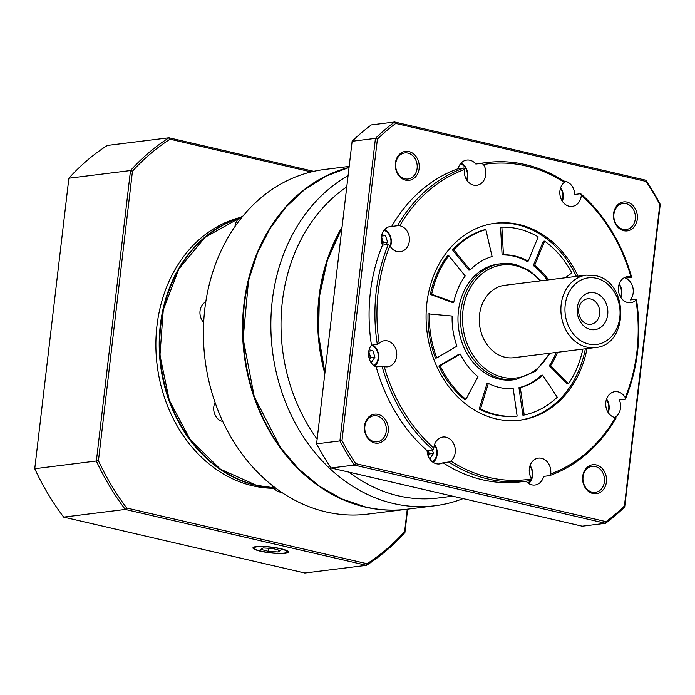 <?xml version="1.0" encoding="UTF-8"?>
<svg xmlns="http://www.w3.org/2000/svg" width="695" height="695" viewBox="0 0 695 695"><rect width="100%" height="100%" fill="white"/><g stroke="black" fill="none" stroke-linecap="round" stroke-linejoin="round"><path stroke-width="1.04" d="M616.196 417.86C599.559 446.173 577.371 465.433 549.632 475.641L550.675 473.912A13.136 10.746 82.9 0 0 541.535 458.3A13.136 10.746 82.9 0 0 538.408 458.127A13.136 10.746 82.9 0 0 529.964 465.85A13.136 10.746 82.9 0 0 531.658 478.924L531.797 480.341A160.536 131.338 -97.1 0 1 526.558 481.122L520.729 481.852A160.536 131.338 -97.1 0 1 482.434 479.793A160.536 131.338 -97.1 0 1 442.984 462.731A13.136 10.746 -97.1 0 1 439.509 463.93A13.136 10.746 -97.1 0 1 436.373 463.765A13.136 10.746 -97.1 0 1 427.104 450.629L432.933 449.908A160.536 131.338 -97.1 0 1 382.041 366.23L384.248 366.595A13.136 10.746 82.9 0 0 384.474 366.647A13.136 10.746 82.9 0 0 387.61 366.821A13.136 10.746 82.9 0 0 396.776 354.363A13.136 10.746 82.9 0 0 387.497 340.915A13.136 10.746 82.9 0 0 384.361 340.75A13.136 10.746 82.9 0 0 379.175 343.226L377.307 344.442A160.536 131.338 -97.1 0 1 388.314 244.432L389.895 245.83A13.136 10.746 82.9 0 0 397.14 251.581A13.136 10.746 82.9 0 0 400.268 251.746A13.136 10.746 82.9 0 0 409.433 239.297A13.136 10.746 82.9 0 0 400.164 225.849A13.136 10.746 82.9 0 0 399.747 225.762L397.497 225.719A160.536 131.338 -97.1 0 1 463.956 167.973L464.469 169.519A13.136 10.746 82.9 0 0 473.608 185.131A13.136 10.746 82.9 0 0 476.735 185.296A13.136 10.746 82.9 0 0 485.18 177.581A13.136 10.746 82.9 0 0 483.485 164.507L481.687 163.29A160.536 131.338 -97.1 0 1 486.926 162.508A160.536 131.338 -97.1 0 1 525.212 164.567M531.814 480.341L526.558 481.122A160.536 131.338 -97.1 0 1 488.264 479.064A160.536 131.338 -97.1 0 1 448.814 462.01L450.847 461.063A13.136 10.746 82.9 0 0 455.017 447.563A13.136 10.746 82.9 0 0 446.06 437.198A13.136 10.746 82.9 0 0 442.923 437.033A13.136 10.746 82.9 0 0 433.819 448.093L432.933 449.908M382.041 366.23L376.212 366.951A13.136 10.746 -97.1 0 1 371.478 345.163L377.307 344.442M388.314 244.432L382.485 245.161A13.136 10.746 -97.1 0 1 390.364 226.509A13.136 10.746 -97.1 0 1 391.667 226.448L397.497 225.719M463.956 167.973L458.127 168.694A13.136 10.746 -97.1 0 1 466.832 160.059A13.136 10.746 -97.1 0 1 469.968 160.232A13.136 10.746 -97.1 0 1 475.858 164.02A160.536 131.338 -97.1 0 1 481.096 163.238L486.926 162.508C499.731 160.927 512.554 161.622 525.377 164.576C539.19 167.799 552.351 173.489 564.879 181.647M483.485 164.507A159.077 130.147 82.9 0 1 525.872 165.897A159.077 130.147 82.9 0 1 564.297 182.359L564.661 181.63L564.297 182.359A13.136 10.746 82.9 0 0 560.127 195.86A13.136 10.746 82.9 0 0 569.083 206.224A13.136 10.746 82.9 0 0 572.22 206.398A13.136 10.746 82.9 0 0 581.324 195.338L580.542 193.731L574.713 194.452A13.136 10.746 -97.1 0 0 565.443 181.326A13.136 10.746 -97.1 0 0 564.062 181.108M630.669 276.775A13.136 10.746 82.9 0 0 627.533 276.61A13.136 10.746 82.9 0 0 618.368 289.068A13.136 10.746 82.9 0 0 627.646 302.507A13.136 10.746 82.9 0 0 630.782 302.681A13.136 10.746 82.9 0 0 635.968 300.197L636.168 299.197L630.339 299.919A13.136 10.746 -97.1 0 0 625.613 278.13L631.442 277.409L630.895 276.836A13.136 10.746 82.9 0 0 630.669 276.775M614.701 417.513A13.136 10.746 -97.1 0 0 619.341 399.929L625.17 399.199L625.248 397.601A13.136 10.746 82.9 0 0 618.003 391.85A13.136 10.746 82.9 0 0 614.875 391.676A13.136 10.746 82.9 0 0 605.71 404.134A13.136 10.746 82.9 0 0 614.979 417.582A13.136 10.746 82.9 0 0 615.396 417.669L615.978 417.912M549.519 475.667L543.69 476.388A13.136 10.746 -97.1 0 1 534.985 485.023A13.136 10.746 -97.1 0 1 531.849 484.858A13.136 10.746 -97.1 0 1 526.063 481.183M405.585 180.153A14.595 11.937 -97.1 0 1 395.394 163.108A14.595 11.937 -97.1 0 1 408.938 151.562A14.595 11.937 -97.1 0 1 419.128 168.607A14.595 11.937 -97.1 0 1 405.585 180.153M407.939 153.1A13.136 10.746 82.9 0 0 404.811 152.926A13.136 10.746 82.9 0 0 395.646 165.384A13.136 10.746 82.9 0 0 404.916 178.823A13.136 10.746 82.9 0 0 408.052 178.997A13.136 10.746 82.9 0 0 417.217 166.539A13.136 10.746 82.9 0 0 407.939 153.1M592.878 493.52A14.595 11.937 -97.1 0 1 582.688 476.475A14.595 11.937 -97.1 0 1 596.232 464.929A14.595 11.937 -97.1 0 1 606.422 481.974A14.595 11.937 -97.1 0 1 592.878 493.52M595.233 466.467A13.136 10.746 82.9 0 0 592.105 466.293A13.136 10.746 82.9 0 0 582.94 478.751A13.136 10.746 82.9 0 0 592.209 492.199A13.136 10.746 82.9 0 0 595.346 492.364A13.136 10.746 82.9 0 0 604.511 479.915A13.136 10.746 82.9 0 0 595.233 466.467M374.709 442.967A14.595 11.937 -97.1 0 1 364.519 425.922A14.595 11.937 -97.1 0 1 378.071 414.376A14.595 11.937 -97.1 0 1 388.253 431.421A14.595 11.937 -97.1 0 1 374.709 442.967M377.064 415.905A13.136 10.746 82.9 0 0 373.936 415.74A13.136 10.746 82.9 0 0 364.771 428.198A13.136 10.746 82.9 0 0 374.049 441.638A13.136 10.746 82.9 0 0 377.177 441.812A13.136 10.746 82.9 0 0 386.342 429.354A13.136 10.746 82.9 0 0 377.064 415.905M623.754 230.705A14.595 11.937 -97.1 0 1 613.563 213.66A14.595 11.937 -97.1 0 1 627.107 202.115A14.595 11.937 -97.1 0 1 637.298 219.168A14.595 11.937 -97.1 0 1 623.754 230.705M626.108 203.652A13.136 10.746 82.9 0 0 622.972 203.487A13.136 10.746 82.9 0 0 613.815 215.936A13.136 10.746 82.9 0 0 623.085 229.385A13.136 10.746 82.9 0 0 626.221 229.55A13.136 10.746 82.9 0 0 635.386 217.101A13.136 10.746 82.9 0 0 626.108 203.652M590.359 329.447A18.678 15.281 -97.1 0 1 577.319 307.624A18.678 15.281 -97.1 0 1 594.659 292.847A18.678 15.281 -97.1 0 1 607.699 314.67A18.678 15.281 -97.1 0 1 590.359 329.447M590.654 298.98A12.84 10.503 82.9 0 0 587.596 298.815A12.84 10.503 82.9 0 0 578.631 310.995A12.84 10.503 82.9 0 0 587.701 324.139A12.84 10.503 82.9 0 0 590.767 324.304A12.84 10.503 82.9 0 0 599.724 312.133A12.84 10.503 82.9 0 0 590.654 298.98M518.157 228.837A94.859 77.614 82.9 0 0 501.877 227.152L500.548 227.317L502.111 254.969A67.137 54.922 -97.1 0 1 513.631 256.16A67.137 54.922 -97.1 0 1 526.836 261.303L528.174 261.138L538.191 236.891A94.859 77.614 82.9 0 0 518.157 228.837M501.877 227.152L503.449 254.804A67.137 54.922 -97.1 0 1 514.96 255.995A67.137 54.922 -97.1 0 1 528.174 261.138M541.11 280.771L529.147 270.303L515.282 264.439L498.697 263.987A58.38 47.764 82.9 0 0 457.97 319.344A58.38 47.764 82.9 0 0 499.192 379.105A58.38 47.764 82.9 0 0 513.11 379.852L515.612 379.54A58.38 47.764 -97.1 0 1 501.686 378.792A58.38 47.764 -97.1 0 1 460.464 319.031A58.38 47.764 -97.1 0 1 501.199 263.683A58.38 47.764 -97.1 0 1 515.125 264.43M505.039 357.247A36.488 29.85 82.9 0 0 513.744 357.716L595.354 347.561A36.488 29.85 -97.1 0 1 586.649 347.092A36.488 29.85 -97.1 0 1 560.882 309.744A36.488 29.85 -97.1 0 1 586.345 275.151L504.735 285.298A36.488 29.85 82.9 0 0 479.272 319.891A36.488 29.85 82.9 0 0 505.039 357.247M577.997 276.184A99.237 81.193 82.9 0 0 518.991 224.511A99.237 81.193 82.9 0 0 495.318 223.234A99.237 81.193 82.9 0 0 426.078 317.328A99.237 81.193 82.9 0 0 496.152 418.92A99.237 81.193 82.9 0 0 519.825 420.197A99.237 81.193 82.9 0 0 587.006 348.603M576.329 276.393A99.237 81.193 82.9 0 0 517.323 224.711A99.237 81.193 82.9 0 0 494.493 223.338M349.177 166.409L324.582 169.467A173.672 142.084 82.9 0 0 203.4 334.139A173.672 142.084 82.9 0 0 326.033 511.92A173.672 142.084 82.9 0 0 367.455 514.152L406.592 509.287A173.672 142.084 -97.1 0 1 365.17 507.055A173.672 142.084 -97.1 0 1 242.772 338.361A173.672 142.084 -97.1 0 1 349.064 167.391M349.099 472.174A166.374 136.116 82.9 0 0 398.487 495.865A166.374 136.116 82.9 0 0 438.171 498.002L452.732 496.187M463.122 498.602A173.672 142.084 -97.1 0 1 434.914 505.76A173.672 142.084 -97.1 0 1 393.492 503.536A173.672 142.084 -97.1 0 1 272.857 353.877A173.672 142.084 -97.1 0 1 348.082 175.731M448.814 462.01L442.984 462.731M427.104 450.629A160.536 131.338 -97.1 0 1 376.212 366.951M371.478 345.163A160.536 131.338 -97.1 0 1 382.485 245.161M391.667 226.448A160.536 131.338 -97.1 0 1 458.127 168.694M475.858 164.02L481.687 163.29M631.659 277.244C621.921 243.241 605.006 215.441 580.907 193.862L580.542 193.731M631.442 277.409L630.895 276.836A159.077 130.147 82.9 0 0 581.324 195.338M625.17 399.199L625.491 398.93C638.088 367.707 641.746 334.512 636.464 299.363L636.168 299.197M518.991 420.293A99.237 81.193 82.9 0 0 585.338 348.803M556.165 352.435A67.137 54.922 -97.1 0 1 549.319 365.752L567.25 383.857L568.58 383.692A94.859 77.614 82.9 0 0 582.836 349.116M565.4 277.757L571.863 272.866A94.859 77.614 82.9 0 0 544.645 241.104L543.316 241.269L533.3 265.525A67.137 54.922 -97.1 0 1 547.156 280.024M452.48 249.931L468.873 270.155L470.202 269.99A67.137 54.922 -97.1 0 1 492.095 256.542L485.84 229.602L484.502 229.767A94.859 77.614 82.9 0 0 452.48 249.931L453.809 249.766L470.202 269.99M430.335 294.428L452.428 302.464L453.757 302.299A67.137 54.922 -97.1 0 1 465.198 275.958L448.814 255.734L447.476 255.899A94.859 77.614 82.9 0 0 430.335 294.428L431.665 294.263L453.757 302.299M428.051 313.853A94.859 77.614 82.9 0 0 435.478 358.081L436.808 357.916L456.954 346.162A67.137 54.922 -97.1 0 1 452.141 316.051L428.051 313.853M458.995 354.233L438.849 365.987A94.859 77.614 82.9 0 0 464.564 399.538L465.893 399.373L477.978 376.681A67.137 54.922 -97.1 0 1 460.325 354.068L458.995 354.233M487.004 383.614L479.194 409.094A94.859 77.614 82.9 0 0 515.803 416.253L517.141 416.088L513.197 388.601A67.137 54.922 -97.1 0 1 488.333 383.449L487.004 383.614M518.948 387.688L522.892 415.176L524.221 415.011A94.859 77.614 82.9 0 0 557.26 397.21L542.639 375.152L541.301 375.326A67.137 54.922 -97.1 0 1 518.948 387.688L520.286 387.523L524.221 415.011M395.759 123.432L394.638 121.999L371.33 124.9A233.503 191.038 82.9 0 0 352.13 141.259L316.59 443.836L339.907 440.934L375.448 138.366A233.503 191.038 -97.1 0 1 394.638 121.999L645.811 180.205A233.503 191.038 -97.1 0 1 660.25 204.356L624.709 506.933A233.503 191.038 -97.1 0 1 605.51 523.292L354.337 465.085A233.503 191.038 -97.1 0 1 339.907 440.934L341.983 440.56A232.043 189.848 82.9 0 0 355.788 463.661L606.066 521.65A232.043 189.848 82.9 0 0 624.414 506.012L659.833 204.521A232.043 189.848 82.9 0 0 646.029 181.43L395.759 123.432A232.043 189.848 82.9 0 0 377.402 139.078L341.983 440.56M316.59 443.836A233.503 191.038 82.9 0 0 331.02 467.987L354.337 465.085L355.788 463.661M352.13 141.259L375.448 138.366L377.402 139.078M331.02 467.987L582.193 526.193L605.51 523.292L606.066 521.65M346.762 186.938A166.374 136.116 82.9 0 0 317.137 439.153M324.834 373.623A166.374 136.116 -97.1 0 1 342.053 227.065M557.494 352.269A67.137 54.922 -97.1 0 1 550.649 365.587L549.319 365.752M550.649 365.587L568.58 383.692M544.645 241.104L534.629 265.36L533.3 265.525M534.629 265.36A67.137 54.922 -97.1 0 1 548.485 279.859M503.449 254.804L502.111 254.969M485.84 229.602A94.859 77.614 82.9 0 0 453.809 249.766M448.814 255.734A94.859 77.614 82.9 0 0 431.665 294.263M429.388 313.688A94.859 77.614 82.9 0 0 436.808 357.916M460.325 354.068L440.178 365.822L438.849 365.987M440.178 365.822A94.859 77.614 82.9 0 0 465.893 399.373M488.333 383.449L480.523 408.929L479.194 409.094M480.523 408.929A94.859 77.614 82.9 0 0 517.141 416.088M542.639 375.152A67.137 54.922 -97.1 0 1 520.286 387.523M624.414 506.012L624.709 506.933M645.811 180.205L646.029 181.43M280.789 548.685A17.801 2.945 -173.3 0 0 262.623 546.392A17.801 2.945 -173.3 0 0 252.945 547.869A17.801 2.945 -173.3 0 0 260.469 551.213A17.801 2.945 -173.3 0 0 278.634 553.507A17.801 2.945 -173.3 0 0 288.312 552.021A17.801 2.945 -173.3 0 0 280.789 548.685M239.002 218.334A137.184 112.234 82.9 0 0 159.546 354.902A137.184 112.234 82.9 0 0 256.081 485.405A137.184 112.234 82.9 0 0 273.613 487.794M240.209 217.465A137.184 112.234 82.9 0 0 156.062 352.452A137.184 112.234 82.9 0 0 252.754 485.822A137.184 112.234 82.9 0 0 273.995 488.29M311.256 171.917L170.032 139.191A239.341 195.816 82.9 0 0 132.458 171.213L98.447 460.742A239.341 195.816 82.9 0 0 126.707 508.01L125.291 509.444A240.8 197.015 -97.1 0 1 96.37 461.063L130.504 170.544L68.874 178.215L34.75 468.725A240.8 197.015 82.9 0 0 63.671 517.115L304.827 573.001L366.456 565.33L125.291 509.444L63.671 517.115M132.458 171.213L130.504 170.544A240.8 197.015 -97.1 0 1 168.954 137.775L107.334 145.437A240.8 197.015 82.9 0 0 68.874 178.215M98.447 460.742L34.75 468.725M407.661 509.148L404.907 532.561A240.8 197.015 -97.1 0 1 366.456 565.33L367.047 563.706A239.341 195.816 82.9 0 0 404.612 531.684L407.253 509.2M170.032 139.191L168.954 137.775L313.775 171.335M126.707 508.01L367.047 563.706M404.612 531.684L404.907 532.561M608.247 412.648A12.406 10.147 82.9 0 0 606.553 399.043M607.899 412.1A10.946 8.957 82.9 0 0 606.353 399.66M620.904 297.582A12.406 10.147 82.9 0 0 619.219 283.968M620.557 297.034A10.946 8.957 82.9 0 0 619.01 284.585M562.351 201.298A12.406 10.147 82.9 0 0 560.657 187.685M562.003 200.751A10.946 8.957 82.9 0 0 560.448 188.302M466.866 180.205A12.406 10.147 82.9 0 0 461.132 163.047M466.519 179.649A10.946 8.957 82.9 0 0 460.464 163.829M459.343 168.546L458.24 168.286M374.683 366.152A12.406 10.147 82.9 0 0 372.781 344.998M373.849 365.553A10.946 8.957 82.9 0 0 378.219 354.754A10.946 8.957 82.9 0 0 371.33 345.346M369.531 359.506L370.765 357.673L374.926 357.152L371.443 362.338L370.852 362.208M374.926 357.152L372.815 350.662L369.106 349.802M368.793 351.166L372.815 350.662M370.765 357.673L368.741 351.453M369.497 359.411A5.96 4.874 82.9 0 0 369.705 354.424A5.96 4.874 82.9 0 0 368.619 352.374M433.246 462.436A12.406 10.147 82.9 0 0 434.601 444.392M432.403 461.836A10.946 8.957 82.9 0 0 434.401 445.009M428.094 455.79L429.328 453.957L433.489 453.435L430.005 458.622L429.414 458.492M433.489 453.435L432.36 449.978M428.051 455.694A5.96 4.874 82.9 0 0 428.268 450.707L428.198 450.499A5.96 4.874 82.9 0 1 428.268 450.707L429.328 453.957M528.73 483.529A12.406 10.147 82.9 0 0 531.154 480.453M531.771 479.107A12.406 10.147 82.9 0 0 530.085 465.494M527.887 482.938A10.946 8.957 82.9 0 0 530.302 480.593M531.432 478.551A10.946 8.957 82.9 0 0 529.885 466.11M390.399 246.647A12.406 10.147 82.9 0 0 384.665 229.498M390.051 246.099A10.946 8.957 82.9 0 0 383.996 230.28M382.189 244.44L383.423 242.598L387.593 242.086L385.803 244.744M387.593 242.086L385.482 235.596L381.772 234.736M381.451 236.1L385.482 235.596M383.423 242.598L381.399 236.387M382.154 244.336A5.96 4.874 82.9 0 0 382.372 239.358A5.96 4.874 82.9 0 0 381.277 237.299M254.5 547.504A16.637 2.745 -173.3 0 0 254.283 548.494A16.637 2.745 -173.3 0 0 270.042 552.647A16.637 2.745 -173.3 0 0 286.757 552.395A16.637 2.745 -173.3 0 0 286.861 552.317A16.637 2.745 -173.3 0 0 273.978 547.617A16.637 2.745 -173.3 0 0 254.5 547.504M268.4 551.361L260.894 549.345L263.118 547.929L272.857 548.537L280.363 550.553L278.139 551.96L268.4 551.361L268.765 548.286M278.365 550.014L278.139 551.96M234.98 226.561A12.406 10.147 -97.1 0 1 242.581 216.475M203.678 322.463A12.406 10.147 -97.1 0 1 205.79 301.839M222.774 421.474A12.406 10.147 -97.1 0 1 215.076 402.509M281.492 492.234A12.406 10.147 -97.1 0 1 272.258 485.466M540.197 280.893A56.92 46.565 82.9 0 0 515.786 265.759A56.92 46.565 82.9 0 0 462.957 310.778A56.92 46.565 82.9 0 0 502.685 377.255A56.92 46.565 82.9 0 0 549.206 353.303M588.648 344.025A33.569 27.461 82.9 0 0 619.81 317.476A33.569 27.461 82.9 0 0 596.371 278.269A33.569 27.461 82.9 0 0 565.217 304.827A33.569 27.461 82.9 0 0 588.648 344.025M273.552 487.708L256.524 485.336L220.437 469.195L190.23 439.727L169.285 400.277L159.954 355.275L163.282 309.796L178.893 268.939L205.051 237.308L238.828 218.491A137.184 112.234 82.9 0 0 160.111 355.293A137.184 112.234 82.9 0 0 256.62 485.345A137.184 112.234 82.9 0 0 273.543 487.699M365.674 506.994A173.672 142.084 82.9 0 0 407.096 509.218C393.266 510.929 379.427 510.182 365.579 506.985L341.758 498.906L319.231 486.083L298.659 468.89L280.632 447.832L254.248 396.697L243.128 338.621L248.567 280.337L257.376 253.258L269.938 228.62L285.897 207.145L304.775 189.466L326.042 176.104L349.055 167.452A173.672 142.084 82.9 0 0 243.285 338.613A173.672 142.084 82.9 0 0 365.674 506.994M450.847 461.063A159.077 130.147 82.9 0 0 531.658 478.924M384.248 366.595A159.077 130.147 82.9 0 0 433.819 448.093M389.895 245.83A159.077 130.147 82.9 0 0 379.175 343.226M625.248 397.601A159.077 130.147 82.9 0 0 635.968 300.197M550.675 473.912A159.077 130.147 82.9 0 0 615.396 417.669M464.469 169.519A159.077 130.147 82.9 0 0 399.747 225.762M341.94 228.047A166.374 136.116 82.9 0 0 324.991 372.294M515.612 379.54L535.567 371.243L550.119 353.19M595.354 347.561C629.279 345.328 629.027 281.31 595.372 275.628L586.345 275.151M407.096 509.218L434.914 505.76M324.939 372.711L318.545 335.033L319.335 297L327.284 260.625L341.966 227.812M254.283 548.494L253.354 547.339M286.861 552.317L288.043 551.413"/></g></svg>
